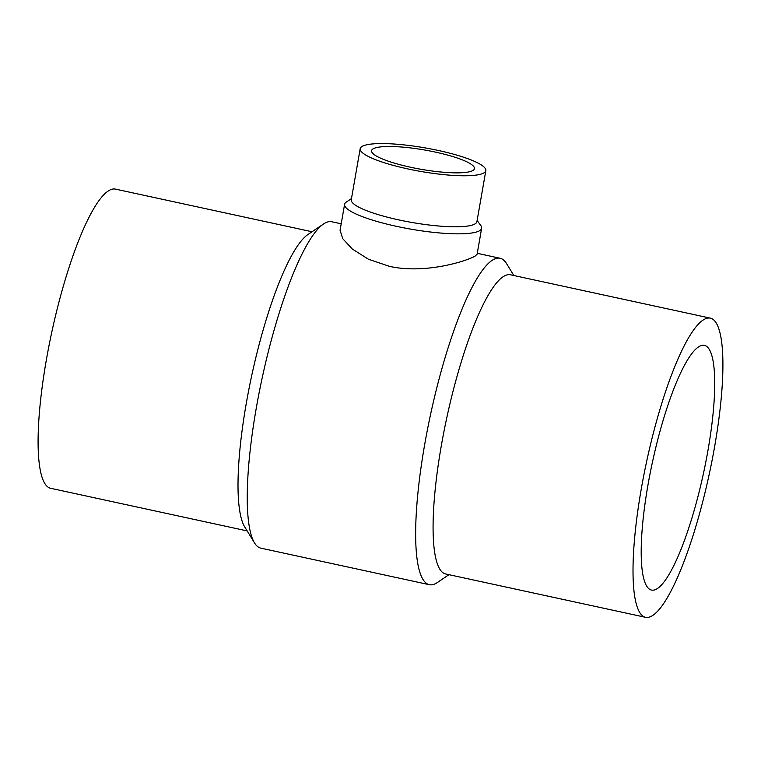 <?xml version="1.0" encoding="UTF-8"?>
<svg xmlns="http://www.w3.org/2000/svg" width="761" height="761" viewBox="0 0 761 761"><rect width="100%" height="100%" fill="white"/><g stroke="black" fill="none" stroke-linecap="round" stroke-linejoin="round"><path stroke-width="1.14" d="M710.403 318.146L510.469 274.788A153.056 31.924 102.2 0 0 503.877 276.272A153.056 31.924 102.2 0 0 443.844 432.058A153.056 31.924 102.2 0 0 445.585 573.946L645.518 617.304A153.056 31.924 102.2 0 0 652.11 615.82A153.056 31.924 102.2 0 0 712.144 460.034A153.056 31.924 102.2 0 0 710.403 318.146A153.056 31.924 102.2 0 0 703.811 319.63A153.056 31.924 102.2 0 0 643.777 475.425A153.056 31.924 102.2 0 0 645.518 617.304M513.837 275.511L506.541 263.591A167.001 34.835 102.2 0 0 500.101 258.264A167.001 34.835 102.2 0 0 492.9 259.882A167.001 34.835 102.2 0 0 427.397 429.87A167.001 34.835 102.2 0 0 429.299 584.686A167.001 34.835 102.2 0 0 436.5 583.069A167.001 34.835 102.2 0 0 437.375 582.507L448.952 574.679M341.204 223.801L331.701 221.746A167.001 34.835 102.2 0 0 324.5 223.363A167.001 34.835 102.2 0 0 323.625 223.924A167.001 34.835 102.2 0 0 262.26 377.57A167.001 34.835 102.2 0 0 254.459 542.831A167.001 34.835 102.2 0 0 260.899 548.158L429.299 584.686M481.646 228.243L477.109 254.212L475.187 256.038C466.854 261.061 425.047 274.379 389.394 266.34L368.467 259.244L352.314 249.028L342.754 238.697L340.072 230.298L344.6 204.319A69.555 13.061 9.9 0 0 403.577 227.796A69.555 13.061 9.9 0 0 479.611 230.697A69.555 13.061 9.9 0 0 481.646 228.243A69.555 13.061 9.9 0 0 480.809 225.56L477.128 220.509M323.625 223.924L308.015 234.474A153.056 31.924 102.2 0 0 251.777 375.297A153.056 31.924 102.2 0 0 244.623 526.755L254.459 542.831M312.048 231.753L115.482 189.118A153.056 31.924 102.2 0 0 108.89 190.602A153.056 31.924 102.2 0 0 48.856 346.388A153.056 31.924 102.2 0 0 50.597 488.277L247.163 530.912M360.181 148.709L351.278 199.724A63.772 11.976 9.9 0 0 405.347 221.251A63.772 11.976 9.9 0 0 475.054 223.905A63.772 11.976 9.9 0 0 476.928 221.651L485.832 170.645A63.772 11.976 9.9 0 0 431.763 149.118A63.772 11.976 9.9 0 0 362.046 146.454A63.772 11.976 9.9 0 0 360.181 148.709A63.772 11.976 9.9 0 0 414.25 170.236A63.772 11.976 9.9 0 0 483.958 172.899A63.772 11.976 9.9 0 0 485.832 170.645M351.477 198.583L346.293 202.084A69.555 13.061 9.9 0 0 344.6 204.319M708.091 449.665A125.165 26.112 -77.8 0 1 651.426 590.051A125.165 26.112 -77.8 0 1 647.83 485.784A125.165 26.112 -77.8 0 1 704.486 345.399A125.165 26.112 -77.8 0 1 708.091 449.665M472.904 170.502A52.214 9.807 -170.1 0 1 415.839 168.324A52.214 9.807 -170.1 0 1 371.568 150.697A52.214 9.807 -170.1 0 1 373.099 148.852A52.214 9.807 -170.1 0 1 430.174 151.03A52.214 9.807 -170.1 0 1 474.436 168.657A52.214 9.807 -170.1 0 1 472.904 170.502M500.101 258.264L477.271 253.318"/></g></svg>
